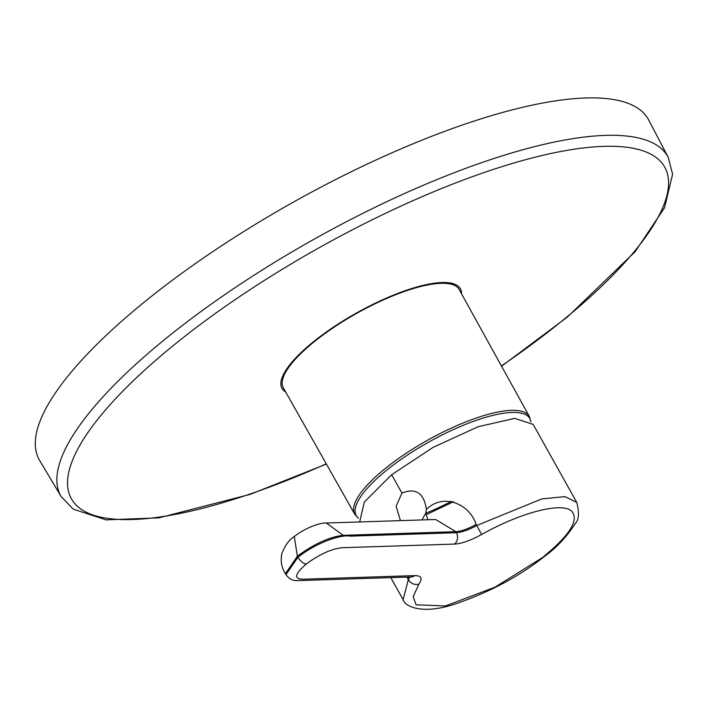 <?xml version="1.0" encoding="UTF-8"?>
<svg xmlns="http://www.w3.org/2000/svg" width="708" height="708" viewBox="0 0 708 708"><rect width="100%" height="100%" fill="white"/><g stroke="black" fill="none" stroke-linecap="round" stroke-linejoin="round"><path stroke-width="1.06" d="M291.643 203.116A348.876 100.837 -29.2 0 1 648.687 119.988L668.237 157.335A347.725 100.501 -29.2 0 0 312.37 240.18A347.725 100.501 -29.2 0 0 61.189 496.6L39.621 460.386A348.876 100.837 -29.2 0 1 291.643 203.116M461.554 293.829A102.164 29.532 150.8 0 0 355.947 313.308A102.164 29.532 150.8 0 0 285.74 392.082M530.858 421.747A99.465 28.745 150.8 0 0 479.52 419.251A99.465 28.745 150.8 0 0 388.4 468.82A99.465 28.745 150.8 0 0 358.381 518.15M451.536 501.264A94.792 27.4 -29.2 0 1 425.871 513.194M315.918 340.389A100.722 29.116 150.8 0 0 283.306 387.772L354.681 514.132A100.058 28.922 -29.2 0 1 387.081 467.059A100.058 28.922 -29.2 0 1 529.372 416.499L459.156 289.501A100.722 29.116 150.8 0 0 315.918 340.389M285.421 573.648L297.369 556.258C314.113 543.903 329.406 536.93 343.238 535.328L326.317 523.026L435.65 519.486L455.81 531.69C461.209 531.31 467.988 528.92 476.148 524.495C469.563 503.742 443.146 492.741 426.446 509.397L425.809 513.07L422.012 519.929M400.436 520.628L396.126 506.149L401.949 493.095C415.729 487.511 423.897 492.945 426.446 509.397M401.949 493.095L391.674 474.714L433.119 447.368L478.236 426.694L514.707 418.348L533.159 424.393L576.816 502.521C579.41 513.008 578.879 520.044 575.232 523.637C566.665 536.859 556.647 547.611 545.169 555.886L494.927 587.206L445.474 605.96L416.056 604.8L413.18 596.552L418.888 584.188C422.773 578.418 421.384 575.56 414.711 575.613L303.714 579.206C293.616 579.312 294.466 574.241 306.272 564.002C320.432 553.683 332.849 548.24 343.53 547.673L454.536 544.08C461.625 543.691 470.67 540.496 481.644 534.487C520.884 512.38 562.108 501.733 571.71 511.22C579.259 519.902 569.993 534.938 543.912 556.311M391.674 474.714L364.31 502.069L359.682 521.946M426.499 514.521L453.616 501.707M406.87 577.1L407.746 578.666L408.808 577.038M425.809 513.07L427.897 519.734M326.264 463.82A339.875 98.235 -29.2 0 1 67.552 484.626A339.875 98.235 -29.2 0 1 317.272 248.791A339.875 98.235 -29.2 0 1 653.811 155.902A339.875 98.235 -29.2 0 1 501.414 365.93M476.148 524.495A2297.097 2198.959 152.7 0 1 476.723 525.522L541.77 498.919L565.002 496.635L576.816 502.512M390.798 577.613L403.1 599.632L408.321 579.693A2297.097 1134.499 70.7 0 1 407.746 578.666M306.272 564.002C303.316 563.656 300.537 561.417 297.935 557.285C314.706 543.62 340.451 534.151 350.159 536.151L456.386 532.717C461.784 532.345 468.563 529.947 476.723 525.522L481.644 534.487M297.369 556.258L294.28 536.54C289.324 539.549 285.182 545.222 281.855 553.55C279.368 566.435 285.413 573.161 285.404 573.622L285.979 574.648L297.935 557.285M285.961 574.63C292.537 583.481 299.537 579.693 300.157 580.551L411.144 576.958A8.204 6.859 -91.9 0 0 411.18 576.958A8.204 6.859 -91.9 0 0 414.711 575.613M409.826 577.002L408.321 579.693C411.056 583.675 414.578 585.18 418.888 584.188M454.536 544.08A8.204 6.859 -91.9 0 0 456.386 532.717M343.238 535.328L455.81 531.69M326.317 523.026L326.299 523.026C321.051 522.424 305.405 527.602 294.28 536.54M501.556 366.178L567.258 317.157L635.156 251.667L664.547 207.736L672.6 174.212L668.237 157.335M358.39 518.221L354.681 514.132M530.911 421.791L529.372 416.499M411.18 576.958L412.003 576.87M545.169 555.886C520.123 575.887 490.37 591.844 455.899 603.747C422.517 615.217 404.604 606.455 403.1 599.632M326.406 464.067L250.189 494.352L158.84 517.858L106.041 519.867L73.269 509.158L61.189 496.6"/></g></svg>
